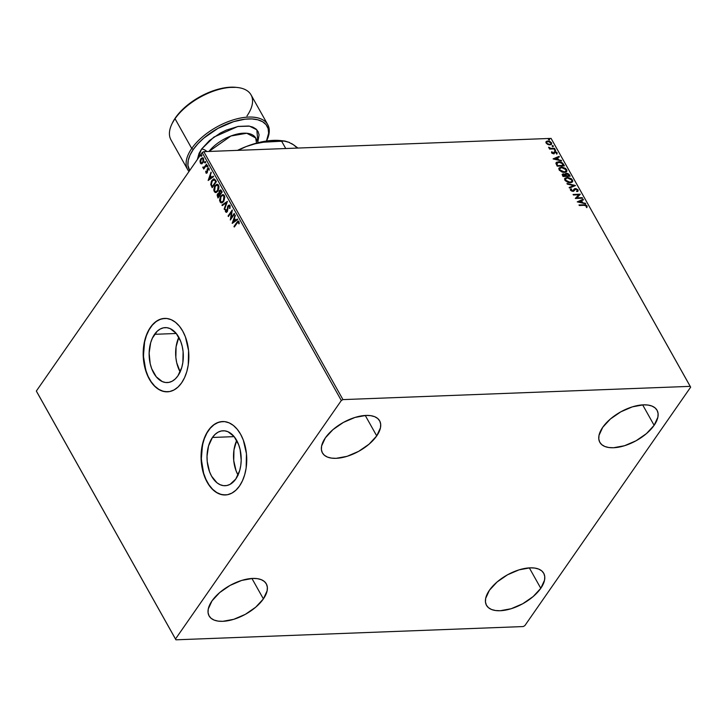 <?xml version="1.0" encoding="UTF-8"?>
<svg xmlns="http://www.w3.org/2000/svg" width="727" height="727" viewBox="0 0 727 727"><rect width="100%" height="100%" fill="white"/><g stroke="black" fill="none" stroke-linecap="round" stroke-linejoin="round"><path stroke-width="1.09" d="M212.448 437.463A27.499 17.084 87.8 0 1 223.062 430.775A27.499 17.084 87.8 0 1 239.819 448.35A27.499 17.084 87.8 0 1 235.775 479.038L230.105 484.336L226.86 485.527L223.516 485.663L220.199 484.745L217.019 482.819L211.602 476.23L209.567 471.832L207.231 461.654L207.022 456.265L208.549 445.924L212.448 437.463L215.11 434.355L218.118 432.165L221.353 430.975L224.698 430.838L228.024 431.747L234.094 436.554L238.647 444.67L240.128 449.595L241.2 460.236L240.755 465.544L239.674 470.578L235.775 479.038A27.499 17.084 87.8 0 1 225.161 485.727A27.499 17.084 87.8 0 1 208.404 468.152A27.499 17.084 87.8 0 1 212.448 437.463L234.158 436.636L212.448 437.463M154.56 334.311A27.499 17.084 87.8 0 1 165.174 327.623A27.499 17.084 87.8 0 1 181.932 345.198A27.499 17.084 87.8 0 1 177.888 375.886L175.225 378.994L172.217 381.184L168.982 382.375L165.629 382.511L162.312 381.602L156.241 376.795L151.689 368.68L150.207 363.754L149.135 353.113L150.662 342.771L152.343 338.219L157.223 331.203L160.231 329.013L163.475 327.822L166.819 327.686L170.136 328.595L176.216 333.411L180.759 341.517L182.241 346.443L183.104 351.695L182.868 362.391L181.786 367.426L177.888 375.886A27.499 17.084 87.8 0 1 167.274 382.575A27.499 17.084 87.8 0 1 150.516 364.999A27.499 17.084 87.8 0 1 154.56 334.311L176.27 333.484L154.56 334.311M167.673 391.808L163.202 391.29L158.84 389.372L154.769 386.146L151.134 381.73L148.072 376.286L145.718 370.025L143.428 356.048L144.609 341.935L146.463 335.501L149.08 329.813L152.352 325.105L156.16 321.552L160.358 319.28L164.775 318.39A36.732 22.819 -92.2 0 0 150.643 327.332L150.434 327.341A36.732 22.819 87.8 0 1 164.62 318.399A36.732 22.819 87.8 0 1 187.003 341.881A36.732 22.819 87.8 0 1 181.605 382.875L184.567 377.658L186.812 371.57L188.257 364.854L188.566 350.559L185.44 336.964L182.722 331.085L179.36 326.132L175.489 322.288L171.245 319.707L166.81 318.49L162.339 318.671L158.013 320.262L153.997 323.188L150.434 327.341L147.472 332.557L145.227 338.646L143.782 345.361L143.473 359.647L146.6 373.251L149.317 379.13L152.679 384.083L156.55 387.927L160.794 390.508L165.229 391.726L169.7 391.544L174.026 389.954L178.042 387.028L181.605 382.875A36.732 22.819 87.8 0 1 167.419 391.817A36.732 22.819 87.8 0 1 145.036 368.335A36.732 22.819 87.8 0 1 150.434 327.341L150.643 327.332A36.732 22.819 -92.2 0 0 145.227 368.271A36.732 22.819 -92.2 0 0 167.555 391.808M225.561 494.951L221.081 494.433L216.728 492.524L212.647 489.298L209.012 484.873L205.959 479.429L203.605 473.177L201.315 459.2L202.488 445.078L204.351 438.645L206.959 432.965L210.239 428.258L214.047 424.704L218.236 422.432L222.662 421.542A36.732 22.819 -92.2 0 0 208.522 430.475L208.322 430.484A36.732 22.819 87.8 0 1 222.507 421.551A36.732 22.819 87.8 0 1 244.89 445.033A36.732 22.819 87.8 0 1 239.492 486.027L242.445 480.811L244.69 474.722L246.144 468.006L246.453 453.712L243.327 440.117L240.61 434.237L237.247 429.284L233.367 425.44L229.132 422.86L224.698 421.633L220.226 421.824L215.901 423.405L211.875 426.331L208.322 430.484L205.359 435.709L203.115 441.789L201.07 455.602L202.506 469.824L204.478 476.394L207.204 482.274L210.566 487.235L214.438 491.079L218.673 493.66L223.116 494.878L227.578 494.696L231.913 493.106L235.93 490.18L239.492 486.027A36.732 22.819 87.8 0 1 225.306 494.969A36.732 22.819 87.8 0 1 202.915 471.478A36.732 22.819 87.8 0 1 208.322 430.484L208.522 430.475A36.732 22.819 -92.2 0 0 203.106 471.414A36.732 22.819 -92.2 0 0 225.434 494.96M263.392 598.894L251.924 578.465L263.392 598.894L255.722 607.181L245.317 614.351L233.758 619.313L222.789 621.321L218.064 621.103L214.092 620.067L211.03 618.25L208.994 615.733L208.058 612.607L208.267 608.99L212.02 600.856A32.797 16.348 -29.3 0 1 241.455 580.5A32.797 16.348 -29.3 0 1 266.309 583.826A32.797 16.348 -29.3 0 1 263.392 598.894A32.797 16.348 -29.3 0 1 233.949 619.25A32.797 16.348 -29.3 0 1 209.103 615.923A32.797 16.348 -29.3 0 1 212.02 600.856L219.681 592.578L230.086 585.408L241.655 580.437L252.614 578.428L257.34 578.647L261.311 579.683L264.374 581.5L266.409 584.017L267.345 587.143L267.136 590.76L263.392 598.894M654.127 425.313L642.659 404.875L654.127 425.313L646.467 433.592L636.061 440.762L624.493 445.733L613.533 447.741L608.808 447.514L604.837 446.478L601.774 444.67L599.739 442.152L598.803 439.017L599.003 435.4L602.756 427.267A32.797 16.348 -29.3 0 1 632.199 406.911A32.797 16.348 -29.3 0 1 657.044 410.237A32.797 16.348 -29.3 0 1 654.127 425.313A32.797 16.348 -29.3 0 1 624.693 445.669A32.797 16.348 -29.3 0 1 599.839 442.343A32.797 16.348 -29.3 0 1 602.756 427.267L610.416 418.988L620.831 411.818L632.39 406.847L643.359 404.839L648.084 405.066L652.046 406.102L655.109 407.911L657.153 410.428L658.089 413.563L657.88 417.18L654.127 425.313M540.788 588.307L529.329 567.878L540.788 588.307L533.127 596.585L522.722 603.755L511.154 608.726L500.194 610.735L495.469 610.516L491.497 609.48L488.435 607.663L486.399 605.146L485.463 602.02L485.672 598.403L489.416 590.269A32.797 16.348 -29.3 0 1 518.86 569.913A32.797 16.348 -29.3 0 1 543.705 573.239A32.797 16.348 -29.3 0 1 540.788 588.307A32.797 16.348 -29.3 0 1 511.354 608.663A32.797 16.348 -29.3 0 1 486.499 605.337A32.797 16.348 -29.3 0 1 489.416 590.269L497.086 581.982L507.491 574.812L519.051 569.85L530.019 567.842L534.745 568.06L538.716 569.096L541.779 570.913L543.814 573.43L544.75 576.556L544.541 580.173L540.788 588.307M376.722 435.9L365.263 415.462L376.722 435.9L369.062 444.179L358.656 451.349L347.097 456.32L336.128 458.328L331.403 458.101L327.432 457.065L324.369 455.256L322.334 452.739L321.398 449.613L321.607 445.996L325.36 437.863A32.797 16.348 -29.3 0 1 354.794 417.498A32.797 16.348 -29.3 0 1 379.639 420.824A32.797 16.348 -29.3 0 1 376.722 435.9A32.797 16.348 -29.3 0 1 347.288 456.256A32.797 16.348 -29.3 0 1 322.443 452.93A32.797 16.348 -29.3 0 1 325.36 437.863L333.021 429.575L343.426 422.405L354.994 417.443L365.954 415.435L370.679 415.653L374.65 416.689L377.713 418.498L379.748 421.024L380.684 424.15L380.475 427.767L376.722 435.9M226.533 212.329L225.579 211.875L226.433 212.348L227.406 211.466L228.396 206.214L229.532 206.168L229.95 208.476L230.132 205.914L228.996 205.059L227.705 206.404L226.933 211.212L226.106 211.412L226.024 209.567L225.534 209.521L225.388 211.33L226.333 212.366M342.953 399.605L203.805 151.652L551.075 138.394L690.223 386.355L342.953 399.605L341.327 400.504L175.498 638.997L36.35 391.035L202.179 152.552L341.327 400.504L175.498 638.997L175.925 639.815L523.195 626.556L524.821 625.665L690.65 387.173L690.223 386.355L342.953 399.605L341.327 400.504L202.179 152.552L36.35 391.035L36.777 391.862L175.925 639.815L523.195 626.556L524.821 625.665L690.65 387.173L551.075 138.394L203.805 151.652L202.179 152.552L203.805 151.652L342.953 399.605M546.177 141.565L546.113 143.037L548.912 144.809L551.466 144.346L551.557 142.828L549.803 141.383L546.849 141.138L545.932 142.61L547.54 144.328L549.948 144.891L551.62 144.173L551.557 142.828L547.749 140.974L546.059 141.71M554.865 148.89L554.565 148.353L550.539 148.335L548.649 147.218L550.085 148.526L549.303 148.553L549.603 149.09L554.865 148.89L554.565 148.353L550.948 148.408L548.649 147.218L550.085 148.526L549.303 148.553L549.603 149.09L554.865 148.89M552.093 152.443L551.539 152.088L551.975 153.079L552.384 152.034L551.602 151.97L551.966 153.233L553.538 153.76L555.582 152.179L556.991 153.806L557.009 152.552L555.501 151.661L554.219 151.816L553.211 153.224L551.757 151.734L551.593 152.797L553.538 153.76L555.264 152.143L557.118 153.67M563.498 164.275L562.098 162.694L559.826 161.83L556.728 162.157L555.955 163.239L557.209 166.165L564.406 165.892L563.498 164.275C562.198 162.43 560.526 161.594 558.5 161.748L555.955 163.448L557.209 166.165L564.406 165.892L563.498 164.275M570.195 176.216L568.868 174.144L567.242 173.335L565.661 173.462L565.233 174.435L563.334 173.844L562.153 174.535L563.007 176.488L570.195 176.216L569.414 174.825L566.46 173.262L565.233 174.435L563.334 173.844L562.253 174.28L563.007 176.488L570.195 176.216M575.439 185.558L566.951 183.522L567.278 184.104L573.685 185.585L569.168 187.475L569.495 188.057L575.393 185.476L566.951 183.522L567.278 184.104L573.685 185.585L569.168 187.475L569.495 188.057L575.439 185.558M582.236 197.662L576.884 197.871L580.282 194.191L573.094 194.472L573.394 195L578.756 194.8L575.339 198.471L582.536 198.198L582.236 197.662L582.109 198.217L582.236 197.662L576.884 197.871L580.282 194.191L573.094 194.472L573.394 195L578.756 194.8L575.339 198.471L582.536 198.198L582.236 197.662M584.072 205.323L586.135 205.741L586.28 207.059L586.98 207.304L587.08 205.959L585.517 204.86L578.992 204.969L579.292 205.505L584.072 205.323L586.344 205.995L586.28 207.059L586.98 207.304L587.08 205.959L583.845 204.787L578.992 204.969L579.292 205.505L584.072 205.323M577.238 201.861L585.68 203.805L582.645 202.606L581.555 200.652L583.463 199.852L583.136 199.271L577.238 201.861L585.68 203.805L582.645 202.606L581.555 200.652L583.463 199.852L583.136 199.271L577.238 201.861M570.422 189.447L570.977 188.82L570.513 190.21L572.894 191.383L575.62 189.102L577.383 190.029L576.793 191.156L577.402 191.574L578.101 189.956L576.057 188.629L574.512 188.775L572.558 190.856L571.358 190.347L571.658 189.22L570.977 188.82L570.622 190.374L573.421 191.301L575.875 189.111L577.383 190.029L576.793 191.156L577.402 191.574L578.101 189.956L577.974 191.183M570.232 182.759L571.922 182.332L572.776 181.132L571.44 178.769L567.86 177.433L565.07 178.16L564.625 179.06L565.133 180.578L568.241 182.522L570.232 182.759L572.522 181.777L572.476 179.942L567.196 177.424L564.879 178.388L564.934 180.269L570.232 182.759M564.434 172.435L566.124 172.008L566.978 170.809L565.642 168.446L562.071 167.11L559.281 167.837L558.827 168.737L559.345 170.254L562.453 172.19L564.434 172.435L566.733 171.454L566.678 169.609L561.408 167.092L559.09 168.064L559.145 169.945L564.434 172.435M553.165 158.959L561.607 160.903L558.572 159.695L557.482 157.75L559.381 156.95L559.054 156.369L553.111 158.868L561.607 160.903L558.572 159.695L557.482 157.75L559.381 156.95L559.054 156.369L553.165 158.959M555.301 150.598L555.492 149.944L554.474 149.835L555.083 150.58L555.655 150.135L554.801 149.707L554.456 150.18L555.655 150.135M553.011 146.509L553.192 145.845L552.175 145.736L552.784 146.49L553.356 146.036L552.511 145.618L552.156 146.082L553.011 146.509L553.356 146.036M549.258 139.829L549.448 139.175L548.422 139.066L549.039 139.811L549.612 139.366L548.758 138.939L548.412 139.411L549.612 139.366M201.643 163.802L203.496 161.876L203.487 158.55L202.86 157.895L201.424 158.186L200.025 160.931L200.934 163.72L203.015 162.766L203.487 158.55L202.379 157.804L200.825 158.85L200.025 160.931L200.334 163.093L201.443 163.829M206.831 164.684L206.532 164.148L204.16 167.255L202.788 167.128L203.133 167.928L203.933 167.892L203.778 169.064L206.831 164.684L206.532 164.148L204.414 167.046L202.788 167.128L203.933 167.892L203.778 169.064L206.831 164.684M206.613 173.208L205.805 172.844L206.504 173.235L207.295 172.526L207.913 168.937L208.585 168.873L209.222 170.091L209.022 168.4L208.24 167.973L207.195 169.155L206.786 172.29L205.659 171.19L206.404 173.244M215.465 180.069L213.674 178.897L211.403 181.241L210.785 184.458L212.202 187.684L216.373 181.677L213.974 178.851L211.939 180.332L210.83 184.767L212.202 187.684L216.373 181.677L215.465 180.069M218.9 193.255L217.582 193.945L217.991 198.008L222.171 192.001L220.908 190.056L219.281 190.683L218.836 193.318L217.846 193.618L217.1 195.054L217.991 198.008L222.171 192.001L220.417 189.92L219.281 190.683L218.954 193.255M227.415 201.352L221.935 205.041L222.262 205.623L226.379 202.76L224.161 209.003L224.489 209.585L227.415 201.352L221.935 205.041L222.262 205.623L226.379 202.76L224.161 209.003L224.489 209.585L227.415 201.352M234.203 213.456L231.095 217.927L232.258 209.985L228.078 215.992L228.378 216.528L231.495 212.048L230.332 219.999L234.503 213.992L234.203 213.456L231.095 217.927L232.258 209.985L228.078 215.992L228.378 216.528L231.495 212.048L230.332 219.999L234.503 213.992L234.203 213.456M238.974 221.608L236.793 222.435L233.976 226.497L234.276 227.024L237.929 222.017L238.547 222.226L238.756 223.798L239.228 223.607L238.974 221.608L237.802 221.244L233.976 226.497L234.276 227.024L237.057 223.035L238.547 222.226L238.756 223.798L239.228 223.607L238.647 221.072M232.231 223.38L237.656 219.599L237.329 219.018L235.584 220.226L234.494 218.282L235.103 215.056L232.177 223.289L237.656 219.599L237.329 219.018L235.584 220.226L234.494 218.282L235.103 215.056L232.231 223.38M223.698 201.388L224.816 197.062L223.971 195.045L222.471 194.654L220.317 196.653L219.536 200.443L220.89 202.788L222.471 202.597L223.698 201.388L224.37 195.581L222.844 194.6L220.681 196.081L219.999 201.933L221.526 202.897L223.698 201.388M217.9 191.065L219.027 186.739L218.173 184.713L216.673 184.322L214.529 186.33L213.747 190.12L215.092 192.464L216.401 192.41L217.9 191.065L218.573 185.258L217.055 184.276L214.883 185.758L214.211 191.61L215.728 192.573L217.9 191.065M208.149 180.478L213.574 176.697L213.247 176.116L211.512 177.324L210.421 175.38L211.03 172.154L208.149 180.478L213.574 176.697L213.247 176.116L211.512 177.324L210.421 175.38L211.03 172.154L208.149 180.478M207.486 166.792L207.277 165.683L206.813 166.61L207.486 166.792L207.586 165.847L206.986 165.901L206.886 166.846L207.486 166.792L206.886 166.846M205.187 162.703L204.987 161.594L204.514 162.512L205.187 162.703L205.287 161.757L204.687 161.812L204.596 162.757L205.187 162.703L204.596 162.757M201.443 156.023L201.234 154.915L200.77 155.842L201.443 156.023L201.543 155.078L200.943 155.133L200.843 156.078L201.443 156.023L200.843 156.078M178.815 337.283A27.499 17.084 -92.2 0 0 180.142 371.906M178.851 337.21L176.088 346.788L175.852 357.493L176.716 362.746L180.232 372.07M236.702 440.426A27.499 17.084 -92.2 0 0 238.02 475.058M236.738 440.353L233.967 449.94L233.74 460.636L236.075 470.814L238.111 475.222M237.211 222.426L238.438 221.108L237.211 222.426M238.547 222.226L239.165 223.78L238.956 222.208L238.138 222.153M232.658 223.08L235.357 215.501L232.658 223.08M236.002 220.208L237.438 219.209L236.002 220.208M233.621 221.871L235.439 220.599L234.603 219.109L235.439 220.599L233.213 221.889L234.194 219.118L235.03 220.617L233.621 221.871M230.75 219.39L231.904 212.03L230.75 219.39M228.614 216.192L228.078 215.992L232.249 210.566L228.614 216.192M231.513 217.909L234.385 213.774L231.513 217.909M229.95 208.476L229.986 205.605L229.123 205.041L228.042 205.759L226.933 211.212L226.015 211.266L226.024 209.567L225.534 209.521L225.579 211.875L227.251 211.721L228.333 206.304L229.587 206.259L229.95 208.476M229.986 208.349L229.496 208.34L229.996 206.241L228.741 206.286L229.996 206.241L229.986 208.349M228.333 206.304L229.587 206.259M225.579 211.875L225.943 209.503L225.806 211.312L226.615 212.339M226.933 211.212L226.015 211.266M229.405 205.041L228.114 206.386L227.342 211.194L228.042 205.759L229.332 205.059M229.359 205.841L229.996 206.241M224.652 209.122L224.161 209.003L226.788 202.742L224.652 209.122M222.562 205.414L221.935 205.041L227.342 201.543L222.562 205.414M221.726 202.878L219.999 201.933L220.681 196.081L223.044 194.6M223.134 194.591L221.281 195.799L220.008 198.78L220.245 201.588L221.808 202.888M222.835 195.409L224.361 196.199L223.807 200.843L221.953 202.024L220.935 201.87L220.108 198.78L220.981 196.617L222.689 195.409L223.952 196.217L223.398 200.861L221.671 202.07L220.417 201.297L220.981 196.617L222.653 195.409L224.361 196.199L224.334 199.87L222.035 202.051M221.871 202.042L223.807 200.843L224.361 196.199L222.898 195.418M218.836 193.318L219.281 190.683L220.617 189.929M220.735 189.911L219.4 191.21L219.245 193.3M220.354 190.847L221.853 192.073L220.299 194.3L219.309 193.128L219.581 191.219L220.49 190.774M218.854 193.991L219.872 194.918L218.536 196.844L217.809 196.308L217.882 194.463L218.772 194.027M217.882 194.463L218.618 193.991L219.463 194.936L218.536 196.844L219.872 194.918L219.309 194.663L218.118 196.863L217.882 194.463L219.718 194.645L218.3 194.445M219.581 191.219L220.581 190.819L221.444 192.082L219.89 194.318L221.853 192.073L221.099 191.474L221.444 192.082L219.89 194.318L219.472 191.401L221.508 191.465L219.999 191.201M215.937 192.555L214.211 191.61L214.883 185.758L217.255 184.276M217.337 184.267L215.292 185.739L214.211 188.457L214.456 191.265L216.01 192.555M217.037 185.103L218.636 186.003L218.863 188.366L217.855 190.728L216.246 191.728M216.073 191.719L218.009 190.519L218.155 185.894L217.6 190.538L215.874 191.746L214.619 190.974L215.183 186.285L216.891 185.085L218.563 185.876L217.1 185.094M213.847 178.96L212.348 180.314L211.257 182.868L211.303 185.012L212.429 187.348L210.83 184.767L211.939 180.332L214.174 178.86M214.329 179.696L216.055 181.75L212.738 186.521L216.055 181.75L212.329 186.539L211.384 184.476L212.239 180.869L214.828 179.896L214.002 179.723M214.22 179.696L216.055 181.75L215.319 181.187L215.646 181.759L212.329 186.539L211.384 184.476L211.475 182.468L212.929 180.087L214.42 179.914M208.585 180.178L211.275 172.599L208.585 180.178M211.92 177.306L213.356 176.307L211.92 177.306M209.549 178.969L211.366 177.697L210.53 176.207L211.366 177.697L209.131 178.987L210.121 176.216L210.957 177.715L209.549 178.969M205.805 172.844L207.177 172.708L207.822 169.055L209.085 168.982L209.176 170.173L209.022 168.4L207.504 168.537L207.277 172.181L207.068 171.672L207.277 172.181L206.159 172.272L205.659 171.19L206.759 173.235M206.859 172.199L206.159 172.272M209.022 168.4L208.358 167.964M207.913 168.528L208.558 167.982L207.913 168.528M207.822 169.055L208.676 169M209.085 168.982L208.231 169.037L208.649 168.737M207.895 166.774L207.304 166.837L206.986 165.901L207.995 165.829M207.586 165.847L206.986 165.901M207.531 165.738L207.44 166.983M204.342 167.873L204.014 168.737L203.478 168.537L204.342 167.873L202.906 167.683L203.933 167.892M202.906 167.683L203.278 167.074L203.814 167.992M204.414 167.046L203.333 167.228M204.823 167.028L206.713 164.466L204.896 166.956L203.86 167.355M205.605 162.684L204.687 161.812L205.696 161.739M205.287 161.757L204.687 161.812M205.232 161.648L205.141 162.884M202.051 163.793L200.334 163.093L200.025 160.931L200.825 158.85L202.588 157.814M203.269 157.877L201.833 158.168L200.552 160.322L200.534 162.594L201.697 163.802M202.633 158.55L203.615 159.249L203.724 160.758L202.915 162.494L201.842 163.039M201.715 163.03L203.133 162.212L203.115 159.086L202.724 162.23L201.497 163.057L200.707 162.557L201.125 159.377L202.297 158.559L203.524 159.077L202.506 158.577M201.852 156.005L200.943 155.133L201.952 155.06M201.543 155.078L200.943 155.133M201.488 154.969L201.397 156.205M234.194 219.118L235.03 220.617L233.213 221.889L234.194 219.118M215.183 186.285L217.155 185.103L218.473 186.803L218.127 189.565L216.164 191.701L214.947 191.401L214.32 190.092L215.183 186.285M210.121 176.216L210.957 177.715L209.131 178.987L210.121 176.216M201.125 159.377L202.642 158.622L203.351 159.895L202.915 161.921L201.588 163.048L200.479 161.73L201.125 159.377M586.898 207.368L586.716 206.114L585.28 205.205L579.174 205.296L583.845 204.787L587.08 205.959L586.744 207.649M577.447 201.906L583.136 199.271L583.109 199.998L577.447 201.906M581.318 200.997L582.409 202.942L585.353 203.224L585.19 203.696L582.409 202.942L581.318 200.997M578.71 202.088L581.782 202.406L578.71 202.088L580.946 200.906L581.782 202.406L578.71 202.088M575.311 198.426L578.756 194.8L575.311 198.426M573.276 194.8L580.282 194.191L573.276 194.8M576.647 198.217L582 198.008L576.647 198.217M577.383 190.029L576.793 191.156M576.556 191.501L577.138 190.365L576.556 191.501M573.83 191.074L575.012 189.302M573.067 190.837L575.33 188.566L572.322 191.201L573.312 190.492L571.613 191.047L571.022 190.529L572.558 190.856L571.022 190.529L571.658 189.22L570.504 189.293M570.977 188.82L571.331 189.52L570.322 189.556M571.258 190.192L571.658 189.22M573.694 189.656L573.085 190.819M578.101 189.956L575.093 188.911L578.101 189.956M577.901 191.319L577.756 190.138L576.584 189.229L574.93 188.92L573.821 189.493M571.022 190.529L571.022 189.947M574.121 190.574L574.394 190.074M577.229 190.765L576.847 191.31M569.286 187.675L573.685 185.585L569.286 187.675M567.205 183.976L574.948 185.767L567.205 183.976M564.77 178.56L567.196 177.424L572.476 179.942L572.385 181.95M572.385 181.959L572.04 179.969L569.296 178.115L566.324 177.824L564.534 178.906M565.751 177.961L565.242 178.188M565.442 179.015L565.424 180.56L565.642 178.715L567.496 177.951L571.749 179.987L571.849 181.323L570.186 182.522L567.705 182.259L565.588 180.814L565.379 179.106M571.613 181.641L569.659 182.232L567.314 181.65L565.661 180.214L569.923 182.223L565.661 180.214L565.797 178.542L567.496 177.951L570.068 178.515L571.749 179.987L571.776 181.45L569.686 182.568L571.64 181.614M562.171 174.462L563.334 173.844L565.233 174.435L562.253 174.28M565.361 173.726L565.233 174.435M565.27 173.907L566.46 173.262L569.414 174.825L569.777 176.234L568.096 174.098L565.424 173.808M565.706 175.034L566.515 174.144L565.706 175.034L566.251 176.152L565.942 174.689L566.76 173.798L569.159 175.707L566.251 176.152L565.842 174.389M562.898 175.716L563.416 174.716L562.898 175.716L563.443 175.925L563.652 174.371L565.751 175.843L563.207 176.27L562.762 174.98M563.134 175.371L563.961 174.389L565.751 175.843L563.207 176.27L565.751 175.843L563.443 175.925L562.952 174.771L563.652 174.371M565.942 174.689L566.76 173.798L567.96 174.126L569.159 175.707L566.251 176.152L568.923 176.052L566.487 175.816L565.933 174.326L566.76 173.798M558.981 168.237L561.408 167.092L566.678 169.609L566.597 171.627L566.006 169.346L563.498 167.792L560.535 167.501L558.745 168.582M559.954 167.637L559.454 167.864M565.815 171.345L564.397 172.199L561.617 171.817L559.708 170.363L559.581 168.782M559.654 168.691L559.626 170.236L559.854 168.391L561.698 167.628L565.951 169.664L565.979 171.118L563.898 172.244L565.842 171.29L564.134 171.899L559.872 169.891L564.134 171.899L561.853 171.481L560.226 170.382L559.645 168.937L561.199 167.673L563.979 168.055L565.951 169.664L565.815 171.318M556.173 162.639L555.955 163.448M556.064 162.821L558.263 162.094C560.29 161.939 561.962 162.775 563.261 164.62L562.062 163.175L559.944 162.248L557.309 162.203L555.91 163.021M556.855 163.166L556.555 164.048L557.409 165.947L556.791 163.711L558.799 162.285L562.062 163.384L563.125 165.729L557.409 165.947L563.125 165.729L557.409 165.947L556.573 164.148L556.864 163.157M556.791 163.711L557.727 162.457L560.426 162.475L562.062 163.384L563.361 165.383L557.645 165.602L556.718 163.33M553.365 159.004L559.054 156.369L559.036 157.096L553.365 159.004M557.236 158.095L558.336 160.04L561.28 160.322L561.108 160.794L558.336 160.04L557.236 158.095M554.637 159.186L557.709 159.495L554.637 159.186L556.873 158.004L557.709 159.495L554.637 159.186M552.147 152.37L551.975 153.079L552.974 153.57L552.384 152.034M552.22 152.734L552.266 152.17M553.62 153.079L554.937 151.616L554.219 151.816M553.383 153.424L553.62 152.87L552.974 153.57L551.975 153.079M556.991 153.806L557.082 152.679L554.692 151.961L557.082 152.679L556.755 154.151M556.473 152.77L556.328 153.524M555.019 152.488L554.374 153.224L554.828 152.288M554.737 152.425L554.019 153.897M554.374 153.224L554.547 152.697M556.918 153.942L556.155 152.352L553.91 152.234M554.801 149.707L555.064 150.943M555.464 150.671L554.374 150.089M549.494 148.881L550.085 148.526L549.494 148.881M549.267 148.181L548.712 147.663L549.348 147.454L549.23 148.144M550.03 148.608L554.565 148.353L554.437 148.908L549.885 148.553M552.511 145.618L552.765 146.845M553.165 146.572L552.075 145.991M551.411 144.464L551.175 142.946L549.567 141.729L547.513 141.32L545.941 141.91L547.749 140.974L551.557 142.828L551.475 144.337M550.739 144.11L549.757 144.673L547.876 144.419L546.631 143.528L546.486 142.456L546.522 143.355L546.759 142.065L548.058 141.511L550.912 142.855L550.939 143.837L549.421 144.7L550.793 143.991L549.657 144.364L546.522 143.355L549.421 144.7L547.14 143.483L546.622 142.374L547.713 141.547L549.585 141.792L550.912 142.855L550.812 143.973M548.758 138.939L549.021 140.175M549.421 139.902L548.331 139.311M580.946 200.906L581.782 202.406L578.956 201.752L580.946 200.906M556.873 158.004L557.709 159.495L554.874 158.85L556.873 158.004M175.925 639.815L36.35 391.035L175.925 639.815M266.336 141.383L266.9 140.193A45.919 22.891 150.7 0 0 245.135 117.329A45.919 22.891 150.7 0 0 191.737 148.472A45.919 22.891 -29.3 0 1 232.949 119.973A45.919 22.891 -29.3 0 1 267.736 124.626L251.042 94.873A45.919 22.891 150.7 0 0 216.246 90.221A45.919 22.891 150.7 0 0 175.034 118.719L191.737 148.472L193.318 149.426L190.029 155.087L188.211 160.485L187.939 165.402L189.702 170.5A44.611 22.237 -29.3 0 1 193.318 149.426L191.737 148.472A45.919 22.891 150.7 0 0 189.011 171.499A45.919 22.891 -29.3 0 1 187.648 169.573A45.919 22.891 -29.3 0 1 191.737 148.472L175.034 118.719L175.507 117.683A44.611 22.237 150.7 0 0 172.354 123.063L171.79 124.253A45.919 22.891 -29.3 0 1 175.034 118.719A45.919 22.891 150.7 0 0 170.954 139.82L187.648 169.573M256.531 143.128L255.65 137.939L246.762 133.259L230.959 135.985L208.958 151.452A28.862 14.386 150.7 0 1 234.785 134.704A28.862 14.386 150.7 0 1 255.65 137.939L258.303 142.665M206.831 151.534A5.243 3.172 34.8 0 0 201.533 149.108L213.865 137.103L237.802 126.498L249.515 126.153L256.84 129.806L257.858 141.874L259.076 134.849L258.103 131.596L255.986 128.979L252.805 127.098L248.67 126.016L238.247 126.416L226.306 130.115L220.326 133.041L209.503 140.502L201.533 149.108L199.025 153.442L197.38 159.449L201.533 149.108A5.243 3.172 -145.2 0 1 206.831 151.534M289.5 142.683L293.454 144.755L296.598 147.427M254.641 143.882L246.189 146.554L254.641 143.882L263.501 142.21L284.875 141.029L280.649 140.584A60.35 30.08 150.7 0 0 246.189 146.554L238.138 150.344L246.189 146.554A60.35 30.08 150.7 0 0 237.502 150.362L246.189 146.554L260.33 142.183L273.497 140.366L280.713 140.593M297.806 147.972L293.454 144.755L297.806 147.972M291.454 143.501L293.454 144.755L291.454 143.501M283.857 140.983L289.619 142.519L284.875 141.029M272.58 141.411L281.703 141.32L285.747 148.526L281.703 141.32M267.736 124.626A45.919 22.891 -29.3 0 1 266.6 140.793M172.217 123.354L175.507 117.683L182.895 109.159L189.193 103.779L200.079 96.673L211.857 91.257L219.708 88.83L227.197 87.458L236.039 87.349M266.5 141.029A44.611 22.237 -29.3 0 0 244.963 119.201A44.611 22.237 -29.3 0 0 193.318 149.426L197.944 143.71L203.742 138.166L217.891 128.406L233.621 121.654L245.008 119.192L251.86 118.937L257.794 119.791L262.601 121.736L266.091 124.699L268.118 128.561L268.617 133.168L266.464 141.093M237.311 87.485L236.011 87.34A44.611 22.237 150.7 0 0 175.507 117.683L175.034 118.719A45.919 22.891 -29.3 0 1 237.311 87.485A45.919 22.891 -29.3 0 1 246.953 115.975"/></g></svg>
